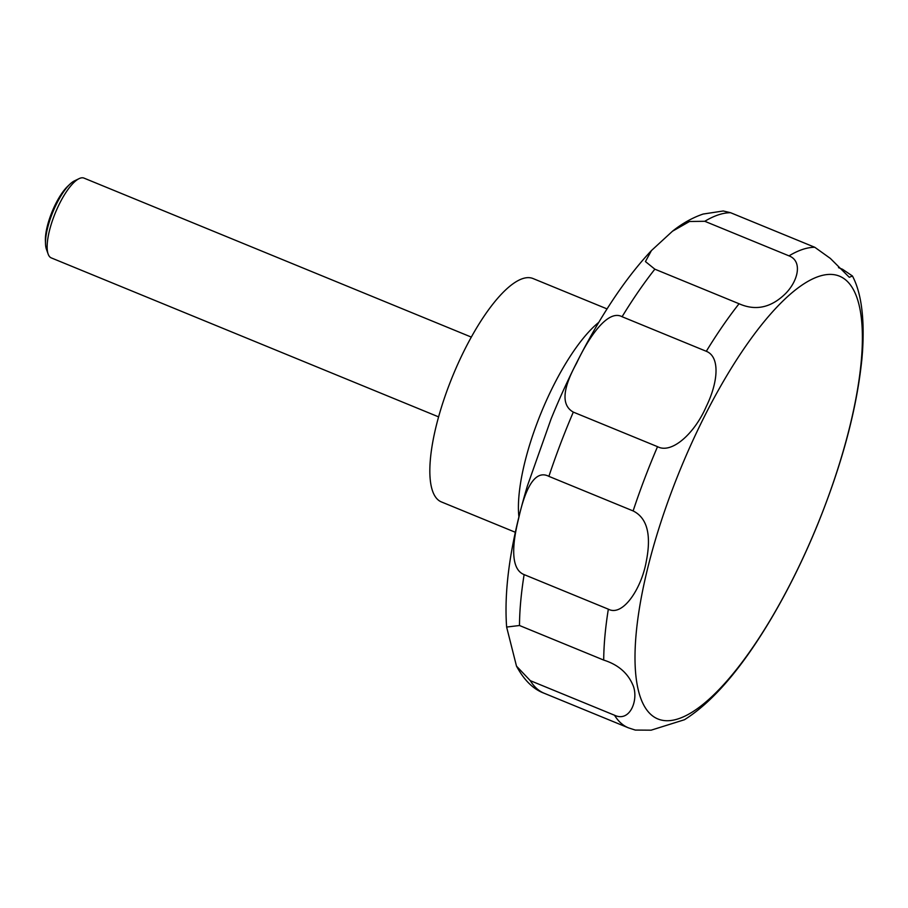 <?xml version="1.0" encoding="UTF-8"?>
<svg xmlns="http://www.w3.org/2000/svg" width="908" height="908" viewBox="0 0 908 908"><rect width="100%" height="100%" fill="white"/><g stroke="black" fill="none" stroke-linecap="round" stroke-linejoin="round"><path stroke-width="1.36" d="M607.055 308.913L533.041 278.54A120.73 37.307 112.3 0 0 529.92 277.734A120.73 37.307 112.3 0 0 450.754 380.838A120.73 37.307 112.3 0 0 441.356 501.908L515.358 532.281M471.331 337.106L84.013 178.116A43.119 13.325 112.3 0 0 82.9 177.82A43.119 13.325 112.3 0 0 79.121 178.626A43.119 13.325 112.3 0 0 55.309 212.937A43.119 13.325 112.3 0 0 48.147 254.081A43.119 13.325 112.3 0 0 51.257 257.883L438.587 416.874M651.15 730.168L684.439 719.738C716.787 699.41 746.297 660.718 771.652 617.883C788.439 589.394 803.648 558.556 817.279 525.369C842.057 464.363 856.959 408.589 861.998 358.058L862.6 350.352M861.749 360.612L861.998 358.058M838.504 267.633L842.556 269.301L852.442 275.987L849.309 277.292L830.343 258.417L814.794 247.282L730.577 212.71L723.256 210.985L703.144 214.05C692.543 217.648 682.328 223.368 672.465 231.234L689.513 221.495L704.79 221.291L789.007 255.863C802.479 260.971 798.507 280.163 785.897 293.239C771.414 307.653 755.796 311.16 739.067 303.749L654.85 269.177L645.44 261.572L651.433 250.574L672.465 231.234M45.514 243.798L45.4 240.722A35.65 11.021 -67.7 0 1 67.782 186.208L70.018 184.097A39.044 12.065 112.3 0 0 45.514 243.798A39.044 12.065 112.3 0 0 46.399 249.189L48.147 254.081M79.121 178.626L74.445 180.885A39.044 12.065 112.3 0 0 70.018 184.097M622.082 316.722L706.299 351.294C720.021 356.651 718.5 381.519 706.22 406.625C694.654 433.4 671.727 454.272 657.528 446.668L573.311 412.107C561.246 405.365 562.336 389.055 576.591 363.177C588.668 337.435 607.793 308.958 622.082 316.722A258.701 79.938 112.3 0 1 654.85 269.177M548.897 476.359L633.114 510.932C647.245 517.923 651.604 534.88 646.201 561.814C641.457 588.429 622.865 616.975 608.337 609.177L524.12 574.605C510.364 569.248 512.112 544.403 518.604 518.604C524.574 491.171 534.165 468.71 548.897 476.359A258.701 79.938 112.3 0 1 573.311 412.107M519.49 625.51L603.707 660.082C618.427 664.735 628.313 673.43 633.364 686.187C638.54 700.295 629.891 722.541 614.512 715.232L530.295 680.66L516.493 666.131L506.63 627.053L519.49 625.51A258.701 79.938 112.3 0 1 524.12 574.605M614.512 715.232A258.701 79.938 112.3 0 0 628.427 727.841L635.26 730.066L651.127 730.18M833.396 274.591A239.315 73.957 112.3 0 0 672.771 488.493A239.315 73.957 112.3 0 0 663.998 720.543A239.315 73.957 112.3 0 0 824.623 506.63A239.315 73.957 112.3 0 0 833.396 274.591M598.803 322.329A120.73 37.307 112.3 0 0 541.281 412.425A120.73 37.307 112.3 0 0 518.911 516.947M814.794 247.282A258.701 79.938 112.3 0 0 789.007 255.863M739.067 303.749A258.701 79.938 112.3 0 0 706.299 351.294M657.528 446.668A258.701 79.938 112.3 0 0 633.114 510.932M608.337 609.177A258.701 79.938 112.3 0 0 603.707 660.082M530.295 680.66A258.701 79.938 112.3 0 0 544.21 693.269C533.371 689.308 524.132 680.251 516.493 666.131M730.577 212.71A258.701 79.938 112.3 0 0 704.79 221.291M862.452 352.508C864.711 318.39 861.374 292.887 852.442 275.987M628.427 727.841L544.21 693.269M506.63 627.053C503.815 588.52 510.761 541.418 527.446 485.746L551.099 418.894C562.563 390.781 575.252 364.165 589.167 339.07C609.347 302.739 630.107 273.24 651.433 250.574"/></g></svg>
